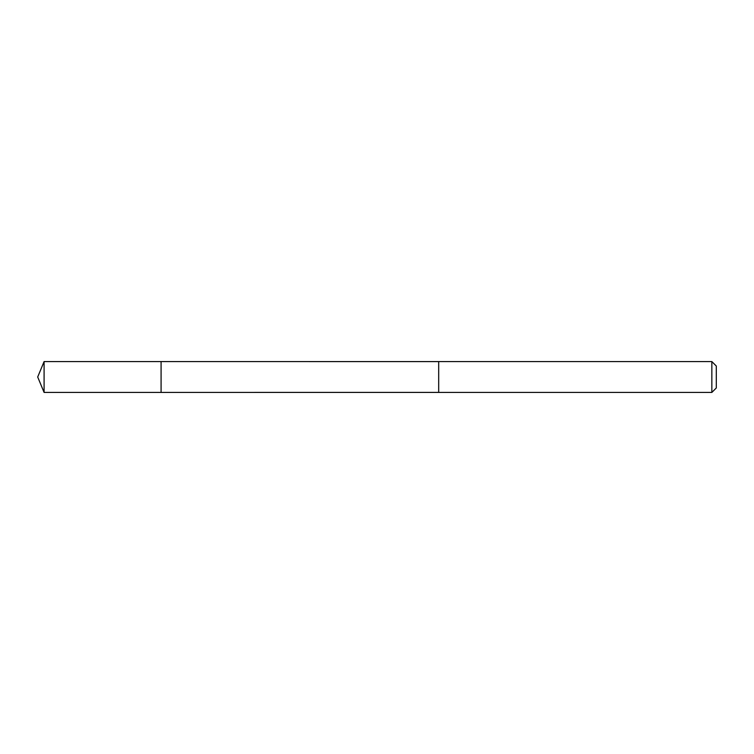 <?xml version="1.0" encoding="UTF-8"?>
<svg xmlns="http://www.w3.org/2000/svg" width="754" height="754" viewBox="0 0 754 754"><rect width="100%" height="100%" fill="white"/><g stroke="black" fill="none" stroke-linecap="round" stroke-linejoin="round"><path stroke-width="1.13" d="M161.083 392.419L161.083 361.581L44.09 361.581L44.09 392.419L161.083 392.419L161.083 361.581L438.687 361.59L438.687 392.41L44.09 392.419L37.7 377L44.09 392.419M438.687 387.584L438.687 392.419L711.851 392.419L711.851 361.581L438.687 361.581L438.687 387.584M711.851 361.581L716.3 366.029L716.3 387.971L711.851 392.419M37.7 377L44.09 361.581"/></g></svg>

